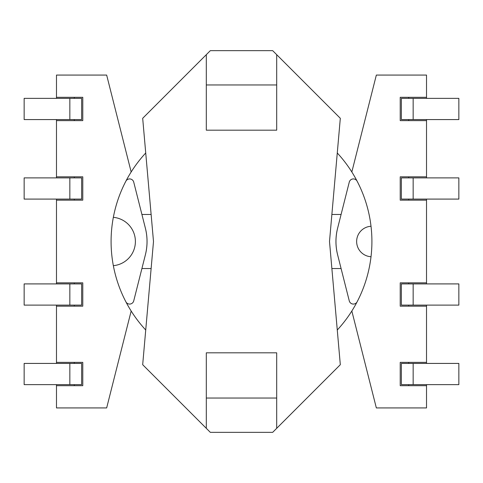 <?xml version="1.0" encoding="UTF-8"?>
<svg xmlns="http://www.w3.org/2000/svg" width="483" height="483" viewBox="0 0 483 483"><rect width="100%" height="100%" fill="white"/><g stroke="black" fill="none" stroke-linecap="round" stroke-linejoin="round"><path stroke-width="0.72" d="M145.353 228.079L133.737 182.133A4.238 4.238 0 0 0 125.864 181.21A130.41 130.41 0 0 0 113.348 217.326A24.277 24.277 0 0 1 113.348 265.674A130.41 130.41 0 0 0 125.864 301.79A4.238 4.238 0 0 0 133.737 300.867L145.353 254.921A53.861 53.861 0 0 0 145.353 228.079C147.593 237.014 147.593 245.962 145.353 254.921M337.273 152.984A130.41 130.41 0 0 1 357.136 181.21A4.238 4.238 0 0 0 349.263 182.133L337.647 228.079C335.407 237.014 335.407 245.962 337.647 254.921A53.861 53.861 0 0 1 337.647 228.079M145.727 152.984A130.41 130.41 0 0 0 113.348 265.674M408.703 199.093L408.703 200.149M426.513 119.573L426.513 177.883M426.513 199.093L426.513 282.851L400.22 282.851L400.22 306.174L426.513 306.174L426.513 305.117M408.703 176.826L408.703 177.883M408.703 119.573L408.703 120.629M351.835 171.978L376.342 75.07L426.513 75.07L426.513 98.369M408.703 97.306L408.703 98.369M408.703 306.174L408.703 305.117M426.513 283.907L426.513 282.851M408.703 283.907L408.703 282.851M408.703 385.694L408.703 384.631M351.835 311.022L376.342 407.93L426.513 407.93L426.513 384.631M426.513 363.427L426.513 306.174M408.703 363.427L408.703 362.371M74.297 176.826L74.297 177.883M56.487 119.573L56.487 177.883M56.487 199.093L56.487 282.851L82.78 282.851L82.78 306.174L56.487 306.174L56.487 305.117M74.297 199.093L74.297 200.149M74.297 97.306L74.297 98.369M131.165 171.978L106.658 75.07L56.487 75.07L56.487 98.369M74.297 119.573L74.297 120.629M74.297 283.907L74.297 282.851M56.487 283.907L56.487 282.851M74.297 306.174L74.297 305.117M74.297 363.427L74.297 362.371M131.165 311.022L106.658 407.93L56.487 407.93L56.487 384.631M56.487 363.427L56.487 306.174M74.297 385.694L74.297 384.631M357.136 181.21A130.41 130.41 0 0 1 371.016 226.261A15.269 15.269 0 0 0 356.641 241.5A15.269 15.269 0 0 0 371.016 256.739A130.41 130.41 0 0 1 337.273 330.016M56.487 120.629L82.78 120.629L82.78 97.306L56.487 97.306M56.487 200.149L82.78 200.149L82.78 176.826L56.487 176.826M56.487 362.371L82.78 362.371L82.78 385.694L56.487 385.694M145.727 330.016A130.41 130.41 0 0 1 125.864 301.79M341.089 214.464L331.875 214.464M141.911 214.464L151.125 214.464M141.911 268.536L151.125 268.536M341.089 268.536L331.875 268.536M426.513 120.629L400.22 120.629L400.22 97.306L426.513 97.306M426.513 362.371L400.22 362.371L400.22 385.694L426.513 385.694M426.513 200.149L400.22 200.149L400.22 176.826L426.513 176.826M337.647 254.921L349.263 300.867A4.238 4.238 0 0 0 357.136 301.79M81.639 363.427L24.15 363.427L24.15 384.631L81.639 384.631L81.639 363.427L81.639 384.631M81.639 283.907L24.15 283.907L24.15 305.117L81.639 305.117L81.639 283.907L81.639 305.117M81.639 98.369L24.15 98.369L24.15 119.573L81.639 119.573L81.639 98.369L81.639 119.573M81.639 177.883L24.15 177.883L24.15 199.093L81.639 199.093L81.639 177.883L81.639 199.093M401.361 384.631L458.85 384.631L458.85 363.427L401.361 363.427L401.361 384.631L401.361 363.427M401.361 305.117L458.85 305.117L458.85 283.907L401.361 283.907L401.361 305.117L401.361 283.907M401.361 119.573L458.85 119.573L458.85 98.369L401.361 98.369L401.361 119.573L401.361 98.369M401.361 199.093L458.85 199.093L458.85 177.883L401.361 177.883L401.361 199.093L401.361 177.883M371.016 226.261A130.41 130.41 0 0 1 371.016 256.739M153.497 241.5L142.684 364.701L210.328 432.345L272.672 432.345L340.316 364.701L329.503 241.5L340.316 118.299L272.672 50.655L210.328 50.655L142.684 118.299L153.497 241.5M206.301 54.688L206.301 130.175L276.699 130.175L276.699 54.688M276.699 428.312L276.699 352.825L206.301 352.825L206.301 428.312M276.699 398.04L206.301 398.04M276.699 84.96L206.301 84.96M69.842 363.427L69.842 384.631M69.842 283.907L69.842 305.117M69.842 98.369L69.842 119.573M69.842 177.883L69.842 199.093M413.158 384.631L413.158 363.427M413.158 305.117L413.158 283.907M413.158 119.573L413.158 98.369M413.158 199.093L413.158 177.883"/></g></svg>
